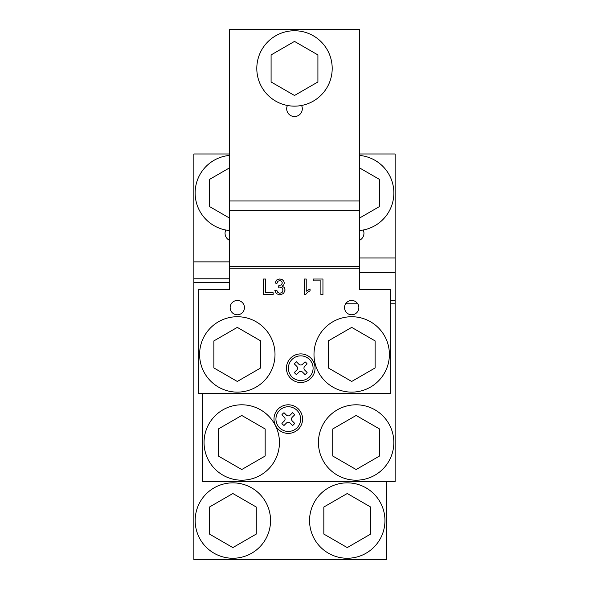 <?xml version="1.0" encoding="UTF-8"?>
<svg xmlns="http://www.w3.org/2000/svg" width="589" height="589" viewBox="0 0 589 589"><rect width="100%" height="100%" fill="white"/><g stroke="black" fill="none" stroke-linecap="round" stroke-linejoin="round"><path stroke-width="0.88" d="M359.496 268.82L359.496 289.427L390.691 289.427L390.691 393.423L198.309 393.423L198.309 289.427L229.504 289.427L229.504 29.45L359.496 29.45L359.496 268.82L229.504 268.82M358.848 307.627A7.149 7.149 0 0 1 351.699 314.776A7.149 7.149 0 0 1 344.543 307.627A7.149 7.149 0 0 1 351.699 300.478A7.149 7.149 0 0 1 358.848 307.627M315.041 368.199A14.298 14.298 0 0 1 300.736 382.504A14.298 14.298 0 0 1 286.438 368.199A14.298 14.298 0 0 1 300.736 353.901A14.298 14.298 0 0 1 315.041 368.199M279.989 287.027L278.634 287.241L278.847 285.562L281.358 284.943L282.337 282.978L281.623 281.233L279.782 280.541L277.92 281.24L276.963 283.353L275.048 283.007L276.646 280.025L279.746 278.965L282.094 279.51L283.736 281.005L284.31 283.014L283.765 284.862L282.153 286.18L284.31 287.506L285.076 290.024L283.581 293.484L279.819 294.905L276.41 293.675L274.857 290.51L276.771 290.252L277.898 292.6L279.827 293.315L282.109 292.38L283.037 290.06L282.175 287.888L279.989 287.027M263.423 279.031L265.484 279.031L265.484 292.785L273.171 292.785L273.171 294.625L263.423 294.625L263.423 279.031M304.314 294.691L304.314 279.031L306.228 279.031L306.228 291.231L310.057 288.927L310.057 290.775L307.252 292.6L305.544 294.691L304.314 294.691M313.201 279.031L322.949 279.031L322.949 294.625L320.887 294.625L320.887 280.872L313.201 280.872L313.201 279.031M244.457 307.627A7.149 7.149 0 0 1 237.301 314.776A7.149 7.149 0 0 1 230.152 307.627A7.149 7.149 0 0 1 237.301 300.478A7.149 7.149 0 0 1 244.457 307.627M301.583 105.475A7.797 7.797 0 0 1 294.5 116.541A7.797 7.797 0 0 1 287.417 105.475M202.756 393.423L202.756 481.493L395.138 481.493L395.138 300.39L390.691 300.39M302.584 419.096A14.298 14.298 0 0 1 288.286 433.394A14.298 14.298 0 0 1 273.988 419.096A14.298 14.298 0 0 1 288.286 404.798A14.298 14.298 0 0 1 302.584 419.096M359.496 153.979L395.138 153.979L395.138 300.39M363.222 230.004A7.797 7.797 0 0 1 359.496 240.319M386.244 481.493L386.244 559.55L193.862 559.55L193.862 261.869L229.504 261.869M229.504 153.979L193.862 153.979L193.862 261.869M229.504 278.774L193.862 278.774M225.778 230.004A7.797 7.797 0 0 0 229.504 240.319M302.628 372.196A2.665 2.665 0 0 0 298.851 372.196L296.466 374.582A7.679 7.679 -120.3 0 1 294.36 372.476L296.746 370.091A2.665 2.665 0 0 0 296.746 366.314L294.36 363.928A7.679 7.679 -29.3 0 1 296.466 361.815L298.851 364.208A2.665 2.665 0 0 0 302.628 364.208L305.014 361.815A7.679 7.679 -121.2 0 1 307.119 363.928L304.734 366.314A2.665 2.665 0 0 0 304.734 370.091L307.119 372.476A7.679 7.679 -40.7 0 1 305.014 374.582L302.628 372.196M300.736 355.852A12.347 12.347 0 0 0 288.389 368.199A12.347 12.347 0 0 0 300.736 380.553A12.347 12.347 0 0 0 313.09 368.199A12.347 12.347 0 0 0 300.736 355.852M290.171 423.093A2.665 2.665 0 0 0 286.401 423.093L284.016 425.479A7.679 7.679 -120.3 0 1 281.903 423.373L284.288 420.98A2.665 2.665 0 0 0 284.288 417.211L281.903 414.825A7.679 7.679 -29.3 0 1 284.016 412.712L286.401 415.098A2.665 2.665 0 0 0 290.171 415.098L292.556 412.712A7.679 7.679 -121.2 0 1 294.669 414.825L292.284 417.211A2.665 2.665 0 0 0 292.284 420.98L294.669 423.373A7.679 7.679 -40.5 0 1 292.556 425.479L290.171 423.093M288.286 406.749A12.347 12.347 0 0 0 275.939 419.096A12.347 12.347 0 0 0 288.286 431.45A12.347 12.347 0 0 0 300.633 419.096A12.347 12.347 0 0 0 288.286 406.749M332.196 68.449A37.696 37.696 0 0 0 294.5 30.753A37.696 37.696 0 0 0 256.804 68.449A37.696 37.696 0 0 0 294.5 106.145A37.696 37.696 0 0 0 332.196 68.449M359.496 230.527A37.696 37.696 0 0 0 359.496 155.43M229.504 155.43A37.696 37.696 0 0 0 229.504 230.527M279.444 442.53A37.696 37.696 0 0 0 241.784 404.798A37.696 37.696 0 0 0 204.052 442.457A37.696 37.696 0 0 0 241.711 480.19A37.696 37.696 0 0 0 279.444 442.53M393.835 442.53A37.696 37.696 0 0 0 356.176 404.798A37.696 37.696 0 0 0 318.443 442.457A37.696 37.696 0 0 0 356.102 480.19A37.696 37.696 0 0 0 393.835 442.53M389.395 354.423A37.696 37.696 0 0 0 351.699 316.727A37.696 37.696 0 0 0 313.996 354.423A37.696 37.696 0 0 0 351.699 392.119A37.696 37.696 0 0 0 389.395 354.423M384.948 520.588A37.696 37.696 0 0 0 347.289 482.855A37.696 37.696 0 0 0 309.556 520.514A37.696 37.696 0 0 0 347.216 558.247A37.696 37.696 0 0 0 384.948 520.588M275.004 354.423A37.696 37.696 0 0 0 237.301 316.727A37.696 37.696 0 0 0 199.605 354.423A37.696 37.696 0 0 0 237.301 392.119A37.696 37.696 0 0 0 275.004 354.423M270.557 520.588A37.696 37.696 0 0 0 232.898 482.855A37.696 37.696 0 0 0 195.165 520.514A37.696 37.696 0 0 0 232.824 558.247A37.696 37.696 0 0 0 270.557 520.588M317.913 81.967L294.5 95.484L271.087 81.967L271.087 54.932L294.5 41.407L317.913 54.932L317.913 81.967M229.504 167.872L209.441 179.461L209.441 206.496L229.504 218.077M359.496 167.872L379.559 179.461L379.559 206.496L359.496 218.077M375.112 367.941L351.699 381.458L328.279 367.941L328.279 340.906L351.699 327.381L375.112 340.906L375.112 367.941M260.721 367.941L237.301 381.458L213.888 367.941L213.888 340.906L237.301 327.381L260.721 340.906L260.721 367.941M265.168 456.011L241.748 469.536L218.335 456.011L218.335 428.976L241.748 415.459L265.168 428.976L265.168 456.011M379.559 456.011L356.139 469.536L332.726 456.011L332.726 428.976L356.139 415.459L379.559 428.976L379.559 456.011M370.665 534.068L347.252 547.593L323.832 534.068L323.832 507.033L347.252 493.516L370.665 507.033L370.665 534.068M256.274 534.068L232.861 547.593L209.441 534.068L209.441 507.033L232.861 493.516L256.274 507.033L256.274 534.068M359.496 266.581L229.504 266.581M229.504 210.671L359.496 210.671M359.496 200.974L229.504 200.974M345.677 303.769L357.714 303.769M390.691 303.769L395.138 303.769M359.496 272.604L395.138 272.604M395.138 257.975L359.496 257.975M229.504 282.668L193.862 282.668"/></g></svg>
